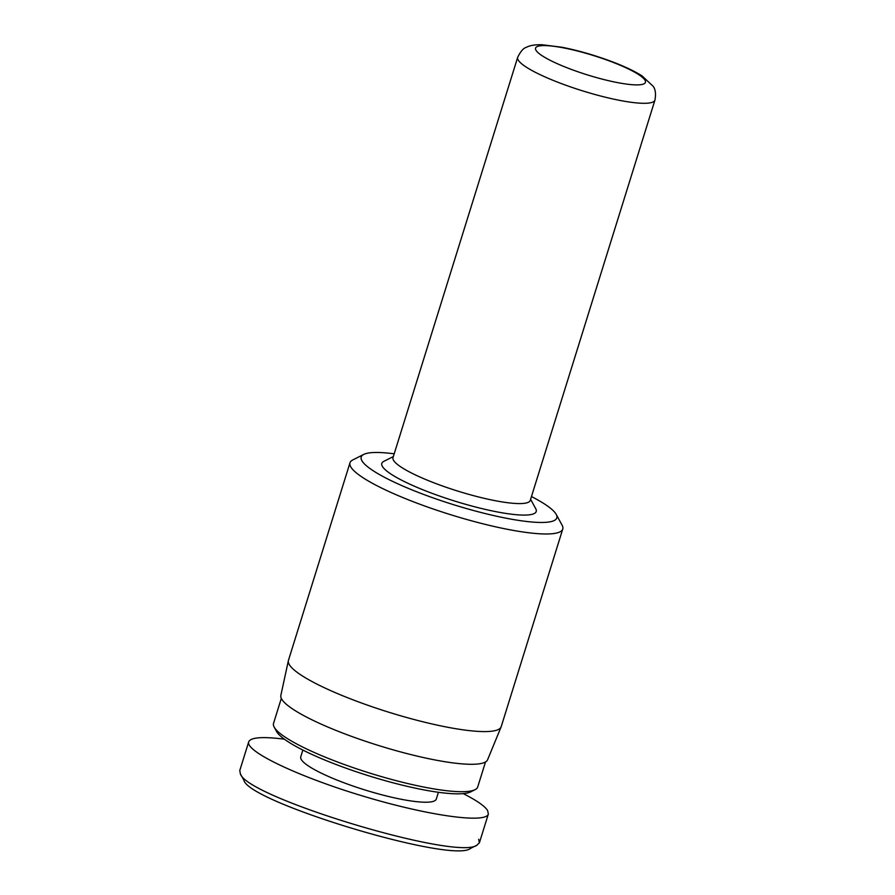 <?xml version="1.0" encoding="UTF-8"?>
<svg xmlns="http://www.w3.org/2000/svg" width="895" height="895" viewBox="0 0 895 895"><rect width="100%" height="100%" fill="white"/><g stroke="black" fill="none" stroke-linecap="round" stroke-linejoin="round"><path stroke-width="1.34" d="M530.265 500.394A71.88 12.675 -162.7 0 1 457.86 491.12A71.88 12.675 -162.7 0 1 393.006 457.647L517.668 57.369A71.88 12.675 17.3 0 0 582.533 90.843A71.88 12.675 17.3 0 0 654.939 100.117L530.265 500.394M393.341 456.551L383.798 461.372A80.874 14.264 17.3 0 0 454.761 501.077A80.874 14.264 17.3 0 0 535.725 508.684L530.612 499.309M531.462 496.557A102.433 18.068 -162.7 0 1 555.974 513.987A102.433 18.068 -162.7 0 1 556.187 514.345A102.433 18.068 -162.7 0 1 453.631 504.713A102.433 18.068 -162.7 0 1 363.75 454.414A102.433 18.068 -162.7 0 1 394.192 453.81M363.75 454.414L352.764 459.952A111.416 19.645 17.3 0 0 349.99 462.782A111.416 19.645 17.3 0 0 450.532 514.67A111.416 19.645 17.3 0 0 562.754 529.046A111.416 19.645 17.3 0 0 562.082 525.152L556.187 514.345M562.754 529.046L501.211 726.65A111.416 19.645 -162.7 0 1 501.099 726.941A111.416 19.645 -162.7 0 1 388.978 712.275A111.416 19.645 -162.7 0 1 288.369 660.678A111.416 19.645 -162.7 0 1 288.447 660.387L349.99 462.782M501.099 726.941L487.585 759.777A108.273 19.097 -162.7 0 1 378.63 745.524A108.273 19.097 -162.7 0 1 280.851 695.381L288.369 660.678M478.68 839.253L479.373 842.754L477.001 845.137C457.759 861.057 246.93 797.523 240.375 773.839L239.793 770.584M240.375 773.839L243.899 780.283C248.888 802.345 452.691 863.832 470.423 848.449L477.001 845.137M284.375 739.18C262.537 736.417 250.645 737.312 248.709 741.854C245.118 751.375 298.639 776.782 362.799 796.035C426.915 815.423 485.806 823.881 488.346 814.047L487.618 810.534C484.833 806.093 476.711 800.466 463.252 793.63M274.183 727.109L276.544 731.428A103.339 18.224 17.3 0 0 369.154 775.931A103.339 18.224 17.3 0 0 470.669 791.885L475.066 789.67A106.93 18.851 -162.7 0 1 370.015 773.168A106.93 18.851 -162.7 0 1 274.183 727.109A106.93 18.851 -162.7 0 1 273.534 723.361L281.321 698.368M485.504 761.958L477.717 786.962A106.93 18.851 -162.7 0 1 475.066 789.67M302.857 750.077L300.754 756.857A70.985 12.519 17.3 0 0 364.802 789.916A70.985 12.519 17.3 0 0 436.301 799.067L438.416 792.288M644.959 80.125A57.504 10.136 -162.7 0 1 569.992 68.904A57.504 10.136 -162.7 0 1 556.589 46.685A57.504 10.136 -162.7 0 1 644.959 80.125M654.939 100.117C656.057 93.74 655.431 89.097 653.059 86.211L642.062 75.907C634.253 70.973 623.826 66.073 610.77 61.207C594.011 55.009 577.734 50.355 561.915 47.245L542.068 44.75C535.053 44.582 529.84 45.432 526.439 47.312C523.497 48.028 520.577 51.384 517.668 57.369M248.698 741.877L239.759 770.595M488.346 814.047L479.407 842.766"/></g></svg>
